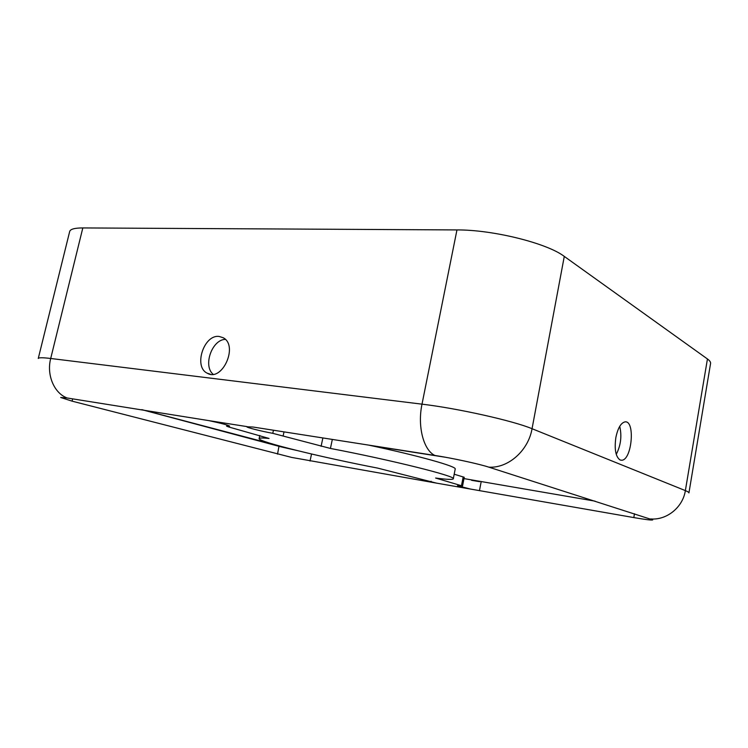 <?xml version="1.0" encoding="UTF-8"?>
<svg xmlns="http://www.w3.org/2000/svg" width="748" height="748" viewBox="0 0 748 748"><rect width="100%" height="100%" fill="white"/><g stroke="black" fill="none" stroke-linecap="round" stroke-linejoin="round"><path stroke-width="1.12" d="M463.984 478.589L595.034 501.141M470.492 489.061L633.818 517.579C645.589 519.608 651.891 520.374 652.724 519.888L488.846 467.154C478.926 463.9 452.418 458.15 434.84 455.448L253.105 427.043L246.821 426.762C246.27 427.445 261.005 431.166 272.777 433.335L330.429 448.445C392.382 460.244 457.009 476.504 453.297 478.804C452.774 479.777 446.883 479.524 435.617 478.037L461.469 485.733L457.514 485.761L470.492 489.061L436.495 483.124L377.665 468.108C321.836 457.337 258.013 441.759 259.117 438.59C259.266 437.861 262.576 437.814 269.037 438.44L229.084 427.08L226.616 426.192L229.58 426.126C228.28 425.144 221.399 423.312 208.944 420.638L67.142 397.983L60.7 397.478L72.088 401.152L291.617 457.411L436.495 483.124M141.727 409.642L281.089 446.874L296.778 450.464M650.648 518.934C666.674 520.374 682.868 507.35 685.364 490.604C687.823 491.604 689.011 492.38 688.927 492.923L710.572 363.472C710.787 362.135 709.74 360.63 707.44 358.965L564.282 256.405C547.097 243.203 492.876 229.692 456.963 229.926L82.822 227.934C74.716 227.953 70.34 229.131 69.686 231.478L38.26 358.479C38.569 357.525 42.72 357.525 50.705 358.479L82.822 227.934M462.526 486.125L464.237 477.28L454.195 474.213M615.838 437.645C617.811 428.183 620.84 422.929 624.945 421.891C635.445 420.03 631.995 460.198 621.682 460.244L620.129 460.001C615.707 456.944 614.276 449.492 615.838 437.645M225.307 339.368C211.965 339.648 202.811 365.781 213.105 374.252M616.249 454.391C620.812 445.471 621.971 436.121 619.727 426.332M453.297 478.804L455.205 469.024C457.093 466.584 419.002 455.784 368.502 445.079M219.183 336.469C203.924 334.16 193.283 366.903 207.271 373.215C222.24 382.284 238.743 345.473 223.147 337.713L219.183 336.469M481.132 481.918L479.468 490.632M371.167 445.649L446.182 457.374M488.846 467.154C508.051 468.454 528.312 450.764 532.052 428.716C513.465 420.862 457.795 408.38 422.003 404.163L50.705 358.479C46.367 374.991 54.183 393.261 67.142 397.983M434.84 455.448C423.518 450.137 417.309 426.351 422.003 404.163L456.963 229.926M72.65 398.843L72.088 401.152M281.089 446.874L278.976 446.285L277.527 454.13M273.45 430.222L272.777 433.335M564.282 256.405L532.052 428.716L685.364 490.604L707.44 358.965M227.803 425.275L227.598 426.173M463.19 476.859L461.469 485.733M431.119 481.263L430.942 482.161M311.533 454.008L310.037 461.049M332.327 439.422L330.429 448.445M322.874 437.945L321.098 446.332M142.017 409.68L277.134 445.331M284.016 431.877L283.183 435.691M634.472 513.764L633.818 517.579M247.149 426.631L208.944 420.638M479.59 481.665L471.567 480.31M226.616 426.192L226.887 424.986M259.117 438.59L259.799 435.476M210.384 374.224L207.271 373.215M621.682 460.244L620.223 460.039"/></g></svg>
